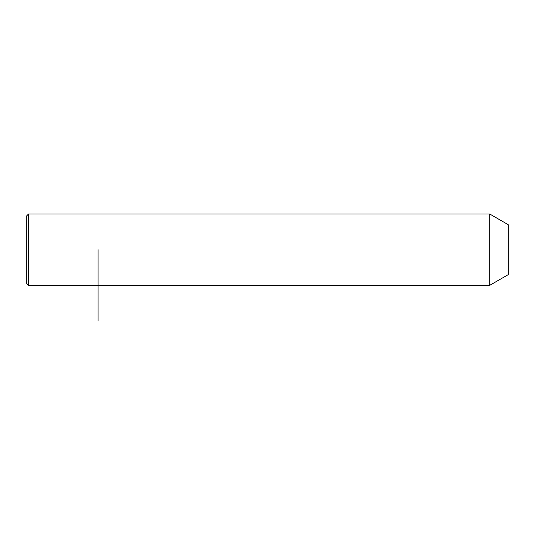 <?xml version="1.0" encoding="UTF-8"?>
<svg xmlns="http://www.w3.org/2000/svg" width="535" height="535" viewBox="0 0 535 535"><rect width="100%" height="100%" fill="white"/><g stroke="black" fill="none" stroke-linecap="round" stroke-linejoin="round"><path stroke-width="0.8" d="M489.719 285.336L489.719 214L28.536 214L28.536 285.336L489.719 285.336L508.25 274.636L508.25 224.7L489.719 214M28.536 285.336L26.75 283.55L26.75 215.786L28.536 214M98.086 249.664L98.086 321"/></g></svg>
